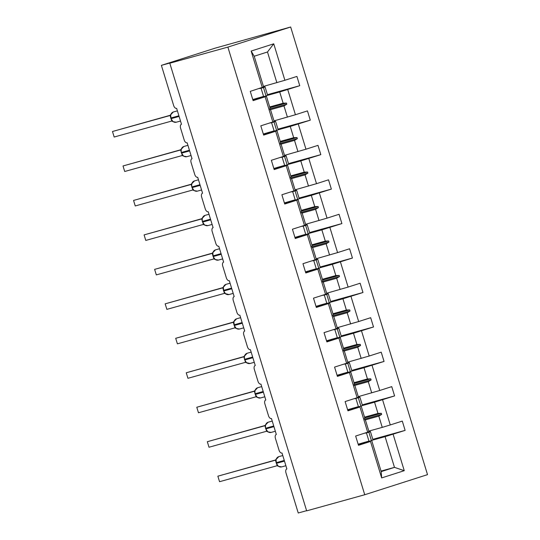 <?xml version="1.0" encoding="UTF-8"?>
<svg xmlns="http://www.w3.org/2000/svg" width="540" height="540" viewBox="0 0 540 540"><rect width="100%" height="100%" fill="white"/><g stroke="black" fill="none" stroke-linecap="round" stroke-linejoin="round"><path stroke-width="0.81" d="M290.662 27L215.204 48.134L161.386 65.36L174.292 61.783L169.803 63.221L306.659 510.854L364.736 494.741L427.518 474.64L290.662 27L227.88 47.102L364.736 494.741M306.605 510.678L298.242 513L285.944 472.79A3.47 2.005 72.2 0 1 286.828 468.95A3.47 2.005 72.2 0 1 286.868 468.936L282.008 453.026A3.47 2.005 -107.8 0 1 279.059 450.252L275.407 438.318A3.47 2.005 72.2 0 1 276.284 434.484A3.47 2.005 72.2 0 1 276.332 434.471L271.465 418.561A3.47 2.005 -107.8 0 1 268.515 415.787L264.87 403.853A3.47 2.005 72.2 0 1 265.748 400.012A3.47 2.005 72.2 0 1 265.795 399.998L260.928 384.095A3.47 2.005 -107.8 0 1 257.978 381.314L254.333 369.387A3.47 2.005 72.2 0 1 255.211 365.546A3.47 2.005 72.2 0 1 255.258 365.533L250.391 349.623A3.47 2.005 -107.8 0 1 247.442 346.849L243.797 334.915A3.47 2.005 72.2 0 1 244.674 331.081A3.47 2.005 72.2 0 1 244.715 331.067L239.855 315.158A3.47 2.005 -107.8 0 1 236.905 312.383L233.26 300.449A3.47 2.005 72.2 0 1 234.137 296.609A3.47 2.005 72.2 0 1 234.178 296.602L229.318 280.692A3.47 2.005 -107.8 0 1 226.368 277.911L222.716 265.984A3.47 2.005 72.2 0 1 223.601 262.143A3.47 2.005 72.2 0 1 223.641 262.13L218.781 246.22A3.47 2.005 -107.8 0 1 215.831 243.446L212.179 231.512A3.47 2.005 72.2 0 1 213.064 227.678A3.47 2.005 72.2 0 1 213.104 227.664L208.238 211.754A3.47 2.005 -107.8 0 1 205.294 208.98L201.643 197.046A3.47 2.005 72.2 0 1 202.52 193.212A3.47 2.005 72.2 0 1 202.568 193.199L197.701 177.289A3.47 2.005 -107.8 0 1 194.751 174.508L191.106 162.581A3.47 2.005 72.2 0 1 191.984 158.74A3.47 2.005 72.2 0 1 192.031 158.726L187.164 142.823A3.47 2.005 -107.8 0 1 184.214 140.042L180.569 128.115A3.47 2.005 72.2 0 1 181.447 124.274A3.47 2.005 72.2 0 1 181.494 124.261L176.627 108.351A3.47 2.005 -107.8 0 1 173.678 105.577L161.386 65.36M256.939 98.3L263.581 96.458M267.557 95.35L279.713 91.975L283.149 103.214L269.71 106.94M267.422 94.675L299.747 85.705L279.713 91.975M254.212 56.234L251.147 51.057L273.746 43.814L267.482 51.989L254.212 56.234L263.601 86.947L250.27 91.361L253.112 100.636L265.127 96.788L272.828 121.979L274.138 121.412L270.702 110.18L269.953 109.593L269.872 107.467L266.436 96.228L265.127 96.788M266.436 96.228L252.909 99.981M267.476 132.766L274.118 130.923M278.093 129.816L290.25 126.448L293.686 137.68L280.253 141.413M277.958 129.141L310.291 120.17L290.25 126.448M272.828 121.979L260.807 125.827L263.648 135.108L275.663 131.261L283.365 156.445L284.675 155.885L281.239 144.646L280.49 144.059L280.409 141.932L276.973 130.694L275.663 131.261M276.973 130.694L263.446 134.447M278.012 167.231L284.654 165.389M288.63 164.288L300.787 160.913L304.223 172.152L290.79 175.878M288.502 163.613L320.828 154.643L300.787 160.913M283.365 156.445L271.35 160.292L274.185 169.574L286.2 165.726L293.902 190.91L295.211 190.35L291.776 179.111L290.689 177.424L290.945 176.398L287.51 165.166L286.2 165.726M287.51 165.166L273.983 168.919M288.549 201.704L295.191 199.854M299.167 198.754L311.324 195.379L314.759 206.618L301.327 210.344M299.038 198.079L331.364 189.108L311.324 195.379M293.902 190.91L281.887 194.758L284.722 204.039L296.744 200.191L304.439 225.382L305.748 224.816L302.312 213.584L301.226 211.889L301.482 210.87L298.046 199.631L296.744 200.191M298.046 199.631L284.519 203.384M299.086 236.169L305.728 234.326M309.704 233.219L321.86 229.851L325.296 241.083L311.863 244.816M309.575 232.544L341.901 223.574L321.86 229.851M304.439 225.382L292.424 229.23L295.259 238.511L307.28 234.657L314.982 259.848L316.285 259.288L312.856 248.049L311.762 246.355L312.026 245.335L308.59 234.097L307.28 234.657M308.59 234.097L295.056 237.85M309.623 270.635L316.265 268.792M320.24 267.692L332.397 264.317L335.833 275.555L322.4 279.281M320.112 267.017L352.438 258.046L332.397 264.317M314.982 259.848L302.96 263.696L305.795 272.977L317.817 269.129L325.519 294.314L326.828 293.753L323.393 282.515L322.643 281.927L322.562 279.801L319.127 268.562L317.817 269.129M319.127 268.562L305.6 272.322M320.159 305.1L326.801 303.257M330.784 302.157L342.941 298.782L346.376 310.021L332.937 313.747M330.649 301.482L362.975 292.511L342.941 298.782M325.519 294.314L313.497 298.161L316.332 307.442L328.354 303.595L336.056 328.786L337.365 328.219L333.929 316.987L332.843 315.293L333.099 314.273L329.663 303.035L328.354 303.595M329.663 303.035L316.136 306.788M330.703 339.572L337.345 337.73M341.321 336.623L353.477 333.248L356.913 344.486L343.474 348.219M341.185 335.947L373.511 326.977L353.477 333.248M336.056 328.786L324.034 332.633L326.875 341.908L338.891 338.06L346.592 363.251L347.902 362.691L344.466 351.452L343.717 350.865L343.636 348.739L340.2 337.5L338.891 338.06M340.2 337.5L326.673 341.253M341.24 374.038L347.882 372.195M351.857 371.095L364.014 367.72L367.45 378.959L354.017 382.685M351.729 370.413L384.055 361.442L364.014 367.72M346.592 363.251L334.571 367.099L337.412 376.38L349.427 372.533L357.129 397.717L358.439 397.157L355.003 385.918L354.254 385.331L354.173 383.204L350.737 371.965L349.427 372.533M350.737 371.965L337.21 375.725M351.776 408.503L358.418 406.661M362.394 405.56L374.551 402.185L377.987 413.424L364.554 417.15M362.266 404.885L394.592 395.914L374.551 402.185M357.129 397.717L345.114 401.564L347.949 410.846L359.971 406.998L367.666 432.189L355.651 436.037L358.486 445.311L370.507 441.464L381.652 477.92L381.206 471.616L394.477 467.363L404.257 470.684L381.652 477.92M347.746 410.191L359.971 406.998M362.313 442.976L368.955 441.133M372.931 440.026L385.088 436.651L394.477 467.363L381.044 471.096M372.803 439.351L405.128 430.38L385.088 436.651M358.283 444.656L370.507 441.464M273.746 43.814L284.891 80.271L296.912 76.424L299.747 85.705M284.891 80.271L263.439 86.427M287.732 89.552L295.434 114.743L307.449 110.896L310.291 120.17M295.434 114.743L273.976 120.892M298.269 124.018L305.971 149.209L317.986 145.361L320.828 154.643M305.971 149.209L284.513 155.358M308.806 158.49L316.507 183.674L328.529 179.827L331.364 189.108M316.507 183.674L295.056 189.83M319.343 192.956L327.044 218.147L339.066 214.292L341.901 223.574M327.044 218.147L305.593 224.296M329.879 227.421L337.581 252.612L349.603 248.765L352.438 258.046M337.581 252.612L316.13 258.761M340.423 261.893L348.118 287.078L360.139 283.23L362.975 292.511M348.118 287.078L326.666 293.234M350.96 296.359L358.661 321.543L370.676 317.696L373.511 326.977M358.661 321.543L337.203 327.699M361.496 330.824L369.198 356.015L381.213 352.168L384.055 361.442M369.198 356.015L347.74 362.164M372.033 365.296L379.735 390.481L391.75 386.633L394.592 395.914M379.735 390.481L358.276 396.637M251.147 51.057L262.291 87.507M382.57 399.762L390.272 424.946L402.293 421.099L405.128 430.38M393.107 434.228L404.257 470.684M270.169 109.762L283.979 105.928L287.415 117.167M283.979 105.928L286.814 104.193L286.477 103.086L283.149 103.214M280.706 144.227L294.516 140.393L297.952 151.632M294.516 140.393L297.351 138.659L297.014 137.552L293.686 137.68M291.242 178.693L305.053 174.866L308.488 186.097M305.053 174.866L307.888 173.124L307.55 172.024L304.223 172.152M301.779 213.165L315.59 209.331L319.025 220.57M315.59 209.331L318.431 207.596L318.094 206.489L314.759 206.618M312.322 247.631L326.126 243.797L329.562 255.035M326.126 243.797L328.968 242.062L328.631 240.955L325.296 241.083M322.859 282.096L336.663 278.269L340.099 289.501M336.663 278.269L339.505 276.527L339.167 275.427L335.833 275.555M333.396 316.568L347.2 312.734L350.636 323.973M347.2 312.734L350.042 311L349.704 309.893L346.376 310.021M343.933 351.034L357.743 347.2L361.179 358.439M357.743 347.2L360.578 345.465L360.241 344.358L356.913 344.486M354.47 385.499L368.28 381.665L371.716 392.904M368.28 381.665L371.115 379.931L370.777 378.83L367.45 378.959M365.006 419.965L378.817 416.138L382.252 427.376L368.82 431.102M361.274 406.438L364.709 417.677L364.453 418.696L365.539 420.383L368.975 431.622L367.666 432.189M378.817 416.138L381.652 414.403L381.314 413.296L377.987 413.424M390.272 424.946L382.252 427.376M371.817 440.903L381.206 471.616M267.482 51.989L276.872 82.701M227.88 47.102L169.803 63.221M364.649 417.92L381.314 413.296M364.588 419.135L381.652 414.403M354.112 383.454L370.777 378.83M354.051 384.669L371.115 379.931M343.575 348.982L360.241 344.358M343.514 350.197L360.578 345.465M333.038 314.516L349.704 309.893M332.978 315.731L350.042 311M322.502 280.051L339.167 275.427M322.441 281.266L339.505 276.527M311.958 245.585L328.631 240.955M311.897 246.8L328.968 242.062M301.421 211.113L318.094 206.489M301.361 212.328L318.431 207.596M290.885 176.648L307.55 172.024M290.824 177.863L307.888 173.124M280.348 142.182L297.014 137.552M280.287 143.397L297.351 138.659M269.811 107.71L286.477 103.086M269.75 108.925L286.814 104.193M276.048 462.726L276.25 462.679A4.968 4.05 74.5 0 1 278.66 456.692A4.968 4.05 74.5 0 1 278.782 456.651L276.007 459.52L276.453 463.34A4.968 4.05 74.5 0 0 281.644 466.891A4.968 4.05 74.5 0 0 281.765 466.857M219.544 481.7L217.856 476.179L219.544 481.7L277.148 465.716L275.461 460.188L217.856 476.179L275.839 459.898M276.379 463.34L278.39 466.331L281.644 466.891L285.883 465.716M275.461 460.188L276.176 459.047M277.148 465.716L278.39 466.331M366.545 432.547A18.488 0.344 163 0 1 370.427 431.582A18.488 0.344 163 0 1 368.867 432.209L366.444 432.925L369.016 441.322L371.432 440.606L368.867 432.209M370.427 431.582L372.992 439.979A18.488 0.344 163 0 1 371.432 440.606M358.148 444.218L368.942 441.086M364.392 433.235L366.444 432.925M265.505 428.261L265.714 428.207A4.968 4.05 74.5 0 1 268.117 422.226L268.245 422.186A4.968 4.05 74.5 0 0 268.117 422.226L265.471 425.048L265.505 428.261L265.916 428.868A4.968 4.05 74.5 0 0 271.1 432.425A4.968 4.05 74.5 0 0 271.228 432.385M209.007 447.235L207.32 441.707L209.007 447.235L266.612 431.251L264.917 425.723L207.32 441.707L265.295 425.425M265.842 428.868L267.853 431.865L271.1 432.425L275.346 431.244M264.924 425.723A2.545 2.032 -108.4 0 1 264.89 425.729L265.525 424.818M266.612 431.251L267.853 431.865M356.008 398.075A18.488 0.344 163 0 1 359.89 397.116A18.488 0.344 163 0 1 358.324 397.737L355.907 398.459L358.472 406.85L360.896 406.134L358.324 397.737M359.89 397.116L362.455 405.506A18.488 0.344 163 0 1 360.896 406.134M347.612 409.752L358.405 406.62M353.855 398.77L355.907 398.459M254.968 393.788L255.177 393.741A4.968 4.05 74.5 0 1 257.58 387.754L257.708 387.72A4.968 4.05 74.5 0 0 257.58 387.754L254.934 390.582L254.968 393.788L255.38 394.402A4.968 4.05 74.5 0 0 260.564 397.953A4.968 4.05 74.5 0 0 260.692 397.919M198.47 412.763L196.783 407.241L198.47 412.763L256.075 396.779L254.381 391.257L196.783 407.241L254.759 390.96M254.381 391.257L254.327 391.271A2.545 2.032 -108.4 0 0 254.387 391.25L255.103 390.116M255.305 394.402L257.317 397.4L260.564 397.953L264.809 396.779M256.075 396.779L257.317 397.393M345.472 363.609A18.488 0.344 163 0 1 349.353 362.644A18.488 0.344 163 0 1 347.787 363.272L345.371 363.987L347.936 372.384L350.352 371.669L347.787 363.272M349.353 362.644L351.918 371.041A18.488 0.344 163 0 1 350.352 371.669M337.075 375.28L347.868 372.155M343.312 364.298L345.371 363.987M244.431 359.323L244.64 359.276A4.968 4.05 74.5 0 1 247.043 353.288A4.968 4.05 74.5 0 1 247.165 353.248L244.397 356.117L244.431 359.323L244.843 359.937A4.968 4.05 74.5 0 0 250.027 363.488A4.968 4.05 74.5 0 0 250.148 363.454M187.934 378.297L186.246 372.776L187.934 378.297L245.531 362.313L243.844 356.785L186.246 372.776L244.222 356.495M246.409 362.657L250.027 363.488L254.273 362.313M243.844 356.785L244.566 355.651M245.531 362.313L246.78 362.927M334.935 329.144A18.488 0.344 163 0 1 338.81 328.178A18.488 0.344 163 0 1 337.25 328.806L334.834 329.522L337.399 337.919L339.815 337.203L337.25 328.806M338.81 328.178L341.381 336.575A18.488 0.344 163 0 1 339.815 337.203M326.538 340.814L337.331 337.689M332.775 329.832L334.834 329.522M233.894 324.857L234.103 324.803A4.968 4.05 74.5 0 1 236.507 318.823A4.968 4.05 74.5 0 1 236.628 318.782L233.854 321.651L234.306 325.472A4.968 4.05 74.5 0 0 239.49 329.022A4.968 4.05 74.5 0 0 239.612 328.982M177.397 343.832L175.703 338.303L177.397 343.832L234.995 327.848L233.307 322.319L175.703 338.303L233.685 322.022M234.232 325.465L236.243 328.462L239.49 329.022L243.729 327.841M233.307 322.319L234.029 321.179M234.995 327.848L236.243 328.462M324.398 294.678A18.488 0.344 163 0 1 328.273 293.713A18.488 0.344 163 0 1 326.714 294.334L324.297 295.056L326.862 303.446L329.279 302.731L326.714 294.334M328.273 293.713L330.845 302.103A18.488 0.344 163 0 1 329.279 302.731M316.001 306.349L326.795 303.217M322.238 295.367L324.297 295.056M223.357 290.392L223.567 290.338A4.968 4.05 74.5 0 1 225.97 284.351L226.091 284.317A4.968 4.05 74.5 0 0 225.97 284.351L223.317 287.179L223.769 290.999A4.968 4.05 74.5 0 0 228.953 294.557A4.968 4.05 74.5 0 0 229.075 294.516M166.86 309.359L165.166 303.838L166.86 309.359L224.458 293.375L222.77 287.854L165.166 303.838L223.148 287.557M223.688 290.999L225.7 293.996M222.77 287.854L223.486 286.713M224.458 293.375L228.953 294.557L233.192 293.375M313.855 260.206A18.488 0.344 163 0 1 317.736 259.24A18.488 0.344 163 0 1 316.177 259.868L313.76 260.584L316.325 268.981L318.742 268.265L316.177 259.868M317.736 259.24L320.301 267.638A18.488 0.344 163 0 1 318.742 268.265M305.465 271.877L316.251 268.751M311.702 260.894L313.76 260.584M212.821 255.919L213.023 255.872A4.968 4.05 74.5 0 1 215.433 249.885L215.554 249.851A4.968 4.05 74.5 0 0 215.433 249.885L212.78 252.713L213.226 256.534A4.968 4.05 74.5 0 0 218.417 260.084A4.968 4.05 74.5 0 0 218.538 260.05M156.317 274.894L154.629 269.372L156.317 274.894L213.921 258.91L212.234 253.382L154.629 269.372L212.612 253.091M212.949 252.248L212.173 253.402A2.545 2.032 -108.4 0 0 212.24 253.382M213.151 256.534L215.163 259.524L218.417 260.084L222.656 258.91M213.921 258.91L215.163 259.524M303.318 225.74A18.488 0.344 163 0 1 307.199 224.775A18.488 0.344 163 0 1 305.64 225.403L303.217 226.118L305.788 234.515L308.205 233.8L305.64 225.403M307.199 224.775L309.764 233.172A18.488 0.344 163 0 1 308.205 233.8M294.921 237.411L305.714 234.286M301.165 226.429L303.217 226.118M202.277 221.454L202.487 221.4A4.968 4.05 74.5 0 1 204.89 215.419A4.968 4.05 74.5 0 1 205.018 215.379L202.244 218.241L202.277 221.454L202.689 222.068A4.968 4.05 74.5 0 0 207.873 225.619A4.968 4.05 74.5 0 0 208.001 225.578M145.78 240.428L144.092 234.9L145.78 240.428L203.384 224.444L201.69 218.916L144.092 234.9L202.068 218.619M202.615 222.068L204.626 225.059L207.873 225.619L212.119 224.438M201.69 218.916L202.412 217.775M203.384 224.444L204.626 225.059M292.781 191.275A18.488 0.344 163 0 1 296.663 190.31A18.488 0.344 163 0 1 295.097 190.937L292.68 191.653L295.252 200.05L297.668 199.328L295.097 190.937M296.663 190.31L299.228 198.707A18.488 0.344 163 0 1 297.668 199.328M284.384 202.946L295.178 199.814M290.628 191.963L292.68 191.653M191.741 186.988L191.95 186.935A4.968 4.05 74.5 0 1 194.353 180.947A4.968 4.05 74.5 0 1 194.481 180.913L191.707 183.775L191.741 186.988L192.152 187.596A4.968 4.05 74.5 0 0 197.336 191.153A4.968 4.05 74.5 0 0 197.465 191.113M135.243 205.956L133.556 200.435L135.243 205.956L192.847 189.979L191.153 184.451L133.556 200.435L191.531 184.154M192.078 187.596L194.09 190.593L197.336 191.153L201.582 189.972M191.153 184.451L191.876 183.31M192.847 189.979L194.09 190.593M282.245 156.803A18.488 0.344 163 0 1 286.126 155.837A18.488 0.344 163 0 1 284.56 156.465L282.143 157.181L284.708 165.578L287.132 164.862L284.56 156.465M286.126 155.837L288.691 164.234A18.488 0.344 163 0 1 287.132 164.862M273.848 168.473L284.641 165.348M280.084 157.498L282.143 157.181M181.204 152.516L181.413 152.469A4.968 4.05 74.5 0 1 183.816 146.482L183.944 146.448A4.968 4.05 74.5 0 0 183.816 146.482L181.17 149.31L181.204 152.516L181.616 153.131A4.968 4.05 74.5 0 0 186.8 156.681A4.968 4.05 74.5 0 0 186.928 156.647M124.706 171.491L123.019 165.969L124.706 171.491L182.304 155.507L180.617 149.978L123.019 165.969L180.995 149.688M181.541 153.131L183.553 156.121L186.8 156.681L191.045 155.507M180.617 149.978L181.339 148.844M182.304 155.507L183.553 156.121M271.708 122.337A18.488 0.344 163 0 1 275.589 121.372A18.488 0.344 163 0 1 274.023 122L271.607 122.715L274.172 131.112L276.588 130.397L274.023 122M275.589 121.372L278.154 129.769A18.488 0.344 163 0 1 276.588 130.397M263.311 134.008L274.104 130.883M269.548 123.026L271.607 122.715M170.667 118.051L170.876 117.997A4.968 4.05 74.5 0 1 173.279 112.016L173.401 111.976A4.968 4.05 74.5 0 0 173.279 112.016L170.627 114.844L171.079 118.665A4.968 4.05 74.5 0 0 176.263 122.216A4.968 4.05 74.5 0 0 176.384 122.182M114.169 137.025L112.482 131.497L114.169 137.025L171.767 121.041L170.08 115.513L112.482 131.497L170.458 115.216M171.005 118.665L173.016 121.655L176.263 122.216L180.509 121.041M170.087 115.513A2.545 2.032 -108.4 0 1 170.053 115.519L170.802 114.372M171.767 121.041L173.016 121.655M261.171 87.872A18.488 0.344 163 0 1 265.046 86.906A18.488 0.344 163 0 1 263.486 87.534L261.07 88.25L263.635 96.647L266.051 95.924L263.486 87.534M265.046 86.906L267.617 95.303A18.488 0.344 163 0 1 266.051 95.924M252.774 99.542L263.567 96.41M259.011 88.56L261.07 88.25M284.276 460.451L276.25 462.679L276.453 463.34L284.479 461.113M273.74 425.979L265.714 428.207L265.916 428.868L273.942 426.647M263.196 391.514L255.177 393.741L255.38 394.402L263.399 392.175M252.659 357.048L244.64 359.276L244.843 359.937L252.862 357.71M244.769 359.937L246.429 362.678M242.123 322.582L234.103 324.803L234.306 325.472L242.325 323.244M231.586 288.11L223.567 290.338L223.769 290.999L231.788 288.772M221.049 253.645L213.023 255.872L213.226 256.534L221.251 254.306M210.512 219.179L202.487 221.4L202.689 222.068L210.715 219.841M199.969 184.707L191.95 186.935L192.152 187.596L200.171 185.375M189.432 150.242L181.413 152.469L181.616 153.131L189.635 150.903M178.895 115.776L170.876 117.997L171.079 118.665L179.098 116.438M278.782 456.651L282.778 455.544M268.245 422.186L272.234 421.079M257.708 387.72L261.697 386.613M247.165 353.248L251.161 352.141M236.628 318.782L240.624 317.675M226.091 284.317L230.087 283.21M215.554 249.851L219.55 248.738M205.018 215.379L209.007 214.272M194.481 180.913L198.47 179.806M183.944 146.448L187.934 145.334M173.401 111.976L177.397 110.869"/></g></svg>
